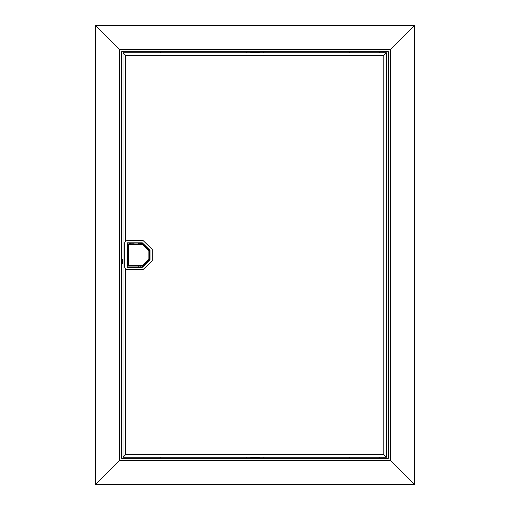 <?xml version="1.0" encoding="UTF-8"?>
<svg xmlns="http://www.w3.org/2000/svg" width="510" height="510" viewBox="0 0 510 510"><rect width="100%" height="100%" fill="white"/><g stroke="black" fill="none" stroke-linecap="round" stroke-linejoin="round"><path stroke-width="0.76" d="M383.96 458.273L383.96 457.221M379.587 457.221L379.587 458.273M383.96 52.779L383.96 51.727M379.587 51.727L379.587 52.779M127.991 252.042A4.373 4.373 0 0 0 127.991 256.804M139.192 267.291L138.197 267.112L138.197 266.099M138.197 243.907L138.197 243.244L139.192 243.244L139.192 242.811M149.309 250.506L142.475 243.907L127.991 243.907L127.991 266.099L142.475 266.099L149.309 259.501L149.309 250.506L148.869 250.69L142.296 244.341L128.424 244.341L128.424 265.659L142.296 265.659L148.869 259.316L148.869 250.69M149.309 259.501L148.869 259.316M142.475 266.099L142.296 265.659M142.475 243.907L142.296 244.341M127.991 243.907L128.424 244.341M127.991 266.099L128.424 265.659M149.207 250.41L150.016 250.41L149.207 250.41M148.308 260.463L149.366 260.463L148.308 260.463M150.016 259.839L142.296 267.291L127.283 267.291L127.283 242.811L142.296 242.811L150.016 250.263L150.016 259.839M259.845 52.779A1.747 1.747 0 0 0 258.914 52.511L251.156 52.511A1.747 1.747 0 0 0 250.225 52.779M246.215 52.779L246.215 51.727M263.785 51.727L263.785 52.779M250.225 457.221A1.747 1.747 0 0 0 251.156 457.489L258.914 457.489A1.747 1.747 0 0 0 259.845 457.221M263.785 457.221L263.785 458.273M246.215 458.273L246.215 457.221M139.855 242.811L139.855 243.244L142.583 243.244L142.583 244.016M142.583 265.99L142.583 266.851L139.855 267.291M134.015 243.907L134.015 243.104L129.298 243.104L129.298 243.907M152.203 260.757L152.203 249.333L143.189 240.624L127.283 240.624A2.62 2.62 0 0 0 124.663 243.244L124.663 266.851A2.62 2.62 0 0 0 127.283 269.478L143.176 269.478L152.203 260.757M95.44 484.5L414.56 484.5L414.56 25.5L95.44 25.5L95.44 484.5L119.365 460.575L390.634 460.575L414.56 484.5M388.327 51.727L388.327 458.273L121.673 458.273L121.673 51.727L388.327 51.727M414.56 25.5L390.634 49.425L119.365 49.425L95.44 25.5M390.634 49.425L390.634 460.575M119.365 49.425L119.365 460.575M386.408 52.779L122.98 52.779L122.98 457.221L386.408 457.221L386.408 52.779L383.781 55.399L125.607 55.399L125.607 241.23M386.408 457.221L383.781 454.601L383.781 55.399M122.98 52.779L125.607 55.399M122.98 457.221L125.607 454.601L383.781 454.601M121.673 263.74L122.253 263.74L122.253 259.373L121.673 259.373M122.253 263.74L122.98 263.74M122.98 259.373L122.253 259.373M130.203 243.907L130.203 243.104M160.312 458.273L160.312 457.221M349.688 458.273L349.688 457.221M349.688 51.727L349.688 52.779M160.312 51.727L160.312 52.779M125.607 268.866L125.607 454.601M138.255 243.244L138.255 243.907M138.255 266.099L138.255 267.112M140.792 243.244L140.792 243.907M140.792 266.099L140.792 267.112"/></g></svg>
